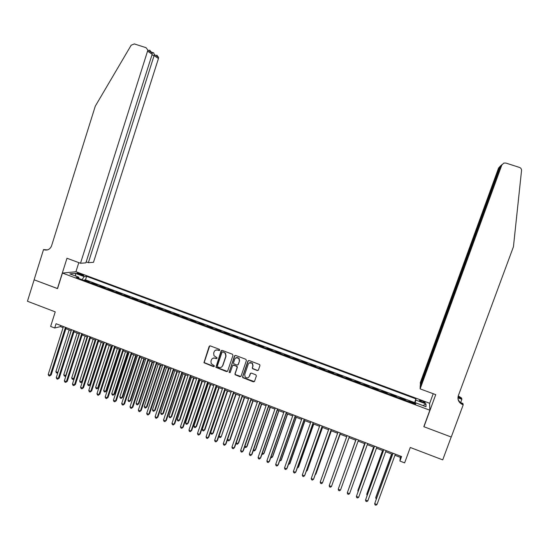 <?xml version="1.0" encoding="UTF-8"?>
<svg xmlns="http://www.w3.org/2000/svg" width="549" height="549" viewBox="0 0 549 549"><rect width="100%" height="100%" fill="white"/><g stroke="black" fill="none" stroke-linecap="round" stroke-linejoin="round"><path stroke-width="0.82" d="M219.785 350.152L219.387 349.315L210.288 345.891L209.142 346.433L203.933 362.717L213.527 366.67L214.33 366.286L214.275 365.751L211.173 363.61L210.96 361.194L211.399 359.897C212.127 358.277 213.355 357.701 215.071 358.161L216.244 358.607L217.054 358.229L216.972 357.653L214.007 355.738L213.678 353.137L214.117 351.834C214.851 350.214 216.08 349.631 217.795 350.09L218.976 350.537L219.785 350.152M422.284 400.983L419.491 400.345C419.148 400.646 420.074 401.244 422.277 402.136L425.077 402.774C425.413 402.465 424.487 401.868 422.284 400.983M257.255 370.548L258.421 370.005L259.945 365.593L259.67 364.563L249.102 360.515L247.935 361.064L242.569 376.744L242.733 377.643L253.37 381.843L254.537 381.301L256.369 375.983L255.8 374.782L251.408 373.114L250.241 373.656L249.335 376.298C248.244 378.144 246.851 378.371 245.156 376.978L244.696 374.535L248.23 364.207C249.198 362.464 250.522 362.155 252.211 363.287L252.883 365.963L252.286 367.686L252.519 368.667L257.255 370.548L258.222 370.335M62.449 273.059L57.542 288.623L34.141 279.805L27.45 301.243L55.236 311.859L50.632 326.442L54.701 328.007L56.06 323.725L401.587 456.548L399.933 461.064L404.627 462.869L410.268 447.476L442.72 459.877L451.203 437.018L423.807 426.69L429.86 410.213L62.449 273.059L76.05 271.748L429.572 403.247L429.86 410.213M232.968 355.416L232.399 354.222L222.242 350.392L221.089 350.941L215.887 367.336L226.49 371.604L227.65 371.069L232.968 355.416M235.638 355.443L245.849 359.293L246.419 360.487L241.059 376.168L239.892 376.71L235.109 374.72L234.965 373.855L237.134 367.507L236.564 366.307L233.675 365.215L232.515 365.758L230.271 372.359L229.146 372.49L234.478 355.985L235.638 355.443M414.33 403.673L414.516 403.165L409.032 401.12L408.984 401.676M405.203 400.262L405.388 399.761L399.926 397.723L399.85 398.265M396.11 396.872L396.296 396.371L390.854 394.34L390.744 394.868M387.052 393.489L387.237 392.988L381.816 390.97L381.679 391.485M378.028 390.119L378.206 389.625L372.805 387.608L372.634 388.109M369.031 386.764L369.209 386.27L363.829 384.259L363.651 384.76L363.829 384.259M360.034 383.408L360.247 382.921L354.88 380.924L354.702 381.418M351.072 380.066L351.312 379.592L345.966 377.595L345.788 378.096M342.137 376.731L342.411 376.271L337.086 374.281L336.908 374.782M333.236 373.409L333.538 372.956L328.233 370.98L328.055 371.474M324.37 370.101L324.699 369.662L319.408 367.686L319.237 368.187M315.531 366.801L315.888 366.375L310.617 364.406L310.446 364.907M306.726 363.513L307.111 363.102L301.861 361.139L301.682 361.633M297.949 360.24L298.361 359.835L293.132 357.886L292.96 358.38M289.206 356.98L289.646 356.582L284.43 354.64L284.258 355.134M280.484 353.728L280.958 353.343L275.763 351.408L275.591 351.895M271.803 350.482L272.297 350.111L267.123 348.183L266.951 348.677M263.149 347.256L263.671 346.893L258.51 344.971L258.339 345.458M254.523 344.038L255.072 343.688L249.932 341.766L249.761 342.26M245.925 340.826L246.508 340.49L241.382 338.582L241.21 339.069M237.36 337.635L237.971 337.306L232.858 335.398L232.694 335.892M228.823 334.444L229.461 334.135L224.369 332.234L224.205 332.721M220.321 331.273L220.979 330.972L215.901 329.077L215.736 329.565M211.839 328.11L212.525 327.815L207.467 325.928L207.309 326.415M203.391 324.953L204.104 324.672L199.067 322.791L198.903 323.279M194.97 321.81L195.712 321.542L190.688 319.669L190.524 320.156M186.578 318.681L187.346 318.42L182.337 316.553L182.179 317.041M178.219 315.558L179.008 315.311L174.019 313.452L173.861 313.939M169.881 312.45L170.698 312.209L165.729 310.357L165.565 310.844M161.578 309.355L162.422 309.121L157.467 307.275L157.302 307.756M153.301 306.26L154.166 306.047L149.225 304.201L149.067 304.688M145.046 303.185L145.938 302.979L141.018 301.14L140.86 301.621M136.825 300.118L137.744 299.919L132.837 298.086L132.68 298.567M128.631 297.057L129.578 296.872L124.685 295.046L124.527 295.527M120.464 294.01L121.432 293.832L116.56 292.013L116.402 292.493M112.325 290.977L113.32 290.805L108.462 288.994L108.304 289.474M104.214 287.944L105.23 287.786L100.392 285.981L100.234 286.461M96.13 284.931L97.166 284.78L92.342 282.982L91.292 283.126M92.191 283.462L92.342 282.982M78.425 274.102L83.853 275.543L80.607 273.876L76.935 273.086L78.425 274.102M414.516 403.165L415.895 398.855L86.612 276.325L84.175 276.6L82.034 279.667M415.895 398.855L415.84 400.097L425.962 403.865L426.017 406.699L415.723 402.863L415.662 404.167L76.222 277.499L78.768 277.211L69.812 273.876L75.35 273.313L84.175 276.6M99.362 286.132L100.392 285.981M107.453 289.158L108.462 288.994M115.578 292.185L116.56 292.013M123.731 295.232L124.685 295.046M131.904 298.279L132.837 298.086M140.112 301.339L141.018 301.14M148.347 304.414L149.225 304.201M156.609 307.495L157.467 307.275M164.892 310.59L165.729 310.357M173.21 313.692L174.019 313.452M181.561 316.807L182.337 316.553M189.933 319.937L190.688 319.669M198.333 323.066L199.067 322.791M206.767 326.216L207.467 325.928M215.229 329.373L215.901 329.077M223.718 332.543L224.369 332.234M232.234 335.72L232.858 335.398M240.785 338.911L241.382 338.582M249.363 342.109L249.932 341.766M257.968 345.321L258.51 344.971M266.608 348.546L267.123 348.183M275.275 351.779L275.763 351.408M283.97 355.025L284.43 354.64M292.699 358.284L293.132 357.886M301.456 361.551L301.861 361.139M310.247 364.831L310.617 364.406M319.065 368.118L319.408 367.686M327.911 371.426L328.233 370.98M336.798 374.734L337.086 374.281M345.705 378.062L345.966 377.595M354.654 381.397L354.88 380.924M378.206 389.625L378.055 390.133M387.237 392.988L387.114 393.516M396.296 396.371L396.206 396.906M405.388 399.761L405.327 400.31M414.543 402.561L85.493 279.846L84.326 279.99L89.137 281.781L88.073 281.925M394.951 455.286L400.317 457.344L399.933 461.064M54.701 328.007L60.438 326.614L63.087 327.629M65.88 328.707L71.212 330.759M73.998 331.829L79.365 333.895M82.137 334.959L87.552 337.038M90.304 338.102L95.759 340.202M98.504 341.252L104.001 343.365M106.726 344.415L112.27 346.549M114.981 347.592L120.567 349.74M123.264 350.777L128.891 352.938M131.575 353.975L137.243 356.157M139.913 357.179L145.622 359.375M148.278 360.398L154.036 362.615M156.671 363.63L162.477 365.86M165.098 366.869L170.945 369.12M173.553 370.122L179.441 372.387M182.035 373.382L187.971 375.667M190.551 376.662L196.528 378.961M199.088 379.942L205.113 382.262M207.659 383.243L213.733 385.576M216.265 386.551L222.379 388.905M224.898 389.872L231.054 392.24M233.558 393.201L239.762 395.589M242.253 396.55L248.505 398.951M250.975 399.898L257.275 402.328M259.725 403.268L266.073 405.711M268.509 406.644L274.905 409.108M277.327 410.041L283.771 412.519M286.173 413.438L292.665 415.936M295.053 416.856L301.593 419.374M303.961 420.28L310.549 422.819M312.903 423.725L319.539 426.278M321.872 427.177L328.563 429.743M330.882 430.636L337.614 433.23M339.92 434.115L346.707 436.723M348.986 437.601L355.814 440.229M358.106 441.115L364.934 443.736M367.267 444.635L374.095 447.263M376.463 448.169L383.291 450.798M385.693 451.724L392.514 454.346M60.781 325.536L60.438 326.614M400.729 456.219L400.317 457.344M84.175 280.47L84.326 279.99M85.493 279.846L86.612 276.325M78.912 278.508L78.768 277.211M415.723 402.863L415.216 404.002M414.687 403.803L415.84 400.097M75.762 276.092L75.35 273.313M425.962 403.865L423.032 405.587M219.6 350.427L218.022 349.967L215.572 350.18M212.786 358.277L215.297 358.03L216.882 358.49M209.704 345.877L204.173 362.587L214.172 366.533M221.611 350.392L216.107 367.192L227.41 371.433M222.777 351.971L221.968 352.348L217.329 366.059L217.72 366.897L218.962 367.37C220.684 367.837 221.913 367.26 222.647 365.641L225.831 356.26L225.289 353.357L222.997 351.84L222.366 351.957M221.604 367.048L222.647 365.641M222.997 351.84L225.509 353.227L226.044 356.129L222.867 365.497M232.968 365.243L233.881 365.078L237.161 366.451L237.333 367.363L235.171 373.704L235.308 374.576L240.846 376.511M234.958 355.457L229.276 371.755L229.358 372.346L230.134 372.586M239.378 360.913L238.808 358.339C237.127 357.104 235.775 357.378 234.759 359.163L233.524 362.8L233.689 363.706L236.983 365.092L238.142 364.55L239.584 360.775L239.014 358.209L235.837 357.859M237.895 364.92L238.142 364.55M239.584 360.775L238.341 364.412M249.198 362.964L252.396 363.15L253.068 365.819L252.478 367.542L252.705 368.523L257.433 370.403M248.663 377.307L249.335 376.298M250.632 373.176L249.527 376.14M248.368 360.556L242.768 376.593L242.926 377.492L254.359 381.61M69.147 329.963L55.861 371.68L57.837 372.455L71.137 330.724M57.789 372.874L56.396 372.881L55.861 371.68M57.185 373.196L57.933 372.421M65.455 327.334L50.227 375.255L48.216 374.459L63.423 326.559M66.223 327.629L51.194 374.898L49.568 376.003L48.765 375.688L48.216 374.459M51.194 374.898L49.568 376.003M86.186 261.88L88.362 262.683L93.481 262.312L158.441 58.537L154.221 55.669L151.956 54.941M88.362 262.683L154.427 54.564L158.572 57.405L158.441 58.537M57.419 288.582L66.978 258.256L80.504 263.259L147.88 50.089L146.041 47.681L134.327 43.927L131.17 45.217L95.272 106.19L51.585 245.78C50.234 249.109 47.873 250.488 44.503 249.912L43.529 249.582L34.1 279.791L57.563 288.561M43.529 249.582L47.482 249.891M75.913 271.762L78.809 262.628M80.504 263.259L85.87 262.868L152.169 54.276L147.75 51.263M46.61 249.85L47.022 250.001M156.794 55.092L158.572 57.405M47.214 249.96L43.975 249.747M149.609 50.137L152.231 53.061L152.169 54.276M153.446 52.779L154.427 54.564M420.136 388.877L501.827 165.023L500.468 166.285L420.184 386.352L420.136 388.877L435.734 394.642L423.952 426.745L451.251 437.031L463.212 404.805L462.876 403.433L460.618 402.595M423.952 426.305L423.952 426.745M501.827 165.023L503.79 163.094L505.869 163.06L519.443 167.411C520.898 167.987 521.591 169.037 521.536 170.567L513.439 246.755L458.34 395.651C457.296 399.59 458.655 402.541 462.416 404.51L463.212 404.805M458.243 395.925L461.565 398.011L461.881 399.301L457.928 397.84M460.652 402.609L461.881 399.301M429.593 403.632L433.23 393.715M420.205 385.185L499.837 166.869L498.547 168.069L420.253 382.783L420.561 385.316M458.099 396.453L461.29 398.794L457.935 397.558M498.547 168.069L500.07 166.381M457.99 398.903C458.683 401.024 460.069 402.547 462.169 403.467L462.683 404.613M500.963 165.421L499.837 166.869L500.214 166.985M502.081 164.494L500.468 166.285M77.114 333.023L63.766 374.795L65.75 375.578L79.111 333.792M65.976 375.756L65.084 376.312L64.295 375.996L63.766 374.795M65.084 376.312L66.079 375.454M85.109 336.098L71.699 377.925L73.683 378.707L87.113 336.873M74.197 378.645L73.01 379.441L72.214 379.126L71.699 377.925M73.01 379.441L74.252 378.481M93.124 339.186L79.653 381.061L81.643 381.85L95.135 339.961M82.446 381.541L80.964 382.578L80.168 382.262L79.653 381.061M80.964 382.578L82.453 381.507M101.174 342.281L87.634 384.211L89.631 385L90.489 384.623L103.843 343.31M90.489 384.623L88.945 385.727L89.631 385L103.191 343.056M88.945 385.727L88.142 385.412L87.634 384.211M73.593 330.464L58.283 378.446L56.266 377.65L71.555 329.681M74.341 330.752L59.237 378.083L57.618 379.194L56.808 378.872L56.266 377.65M59.237 378.083L57.618 379.194M81.753 333.6L66.374 381.644L64.35 380.848L79.715 332.818M82.48 333.881L67.307 381.274L65.695 382.392L64.885 382.07L64.35 380.848M67.307 381.274L65.695 382.392M89.947 336.75L74.492 384.856L72.461 384.053L87.895 335.961M90.654 337.024L75.405 384.472L73.806 385.597L72.99 385.274L72.461 384.053M75.405 384.472L73.806 385.597M98.168 339.913L82.638 388.081L80.6 387.271L96.109 339.117M98.854 340.174L83.523 387.69L81.938 388.816L81.122 388.493L80.6 387.271M83.523 387.69L81.938 388.816M109.244 345.383L95.643 387.368L97.647 388.164L98.484 387.779L111.907 346.405M98.484 387.779L96.947 388.884L97.647 388.164L111.269 346.165M96.947 388.884L96.144 388.568L95.643 387.368M106.417 343.084L90.805 391.313L88.76 390.504L104.351 342.288M107.076 343.338L91.676 390.909L90.098 392.048L89.281 391.725L88.76 390.504M91.676 390.909L90.098 392.048M117.349 348.505L103.679 390.538L105.689 391.334L106.506 390.943L119.991 349.521M106.506 390.943L104.983 392.055L105.689 391.334L119.373 349.281M104.983 392.055L104.173 391.739L103.679 390.538M114.693 346.261L99.005 394.559L96.953 393.743L112.62 345.465M115.331 346.508L99.856 394.148L98.292 395.294L97.468 394.964L96.953 393.743M99.856 394.148L98.292 395.294M125.474 351.628L111.742 393.722L113.76 394.518L114.556 394.113L128.102 352.643M114.556 394.113L113.039 395.239L113.76 394.518L127.512 352.41M113.039 395.239L112.229 394.916L111.742 393.722M122.997 349.452L107.233 397.812L105.175 396.996L120.917 348.656M123.614 349.692L108.064 397.394L106.506 398.547L105.683 398.217L105.175 396.996M108.064 397.394L106.506 398.547M133.627 354.764L119.826 396.913L121.857 397.709L122.633 397.298L136.248 355.773M122.633 397.298L121.123 398.43L121.857 397.709L135.672 355.553M121.123 398.43L120.313 398.107L119.826 396.913M131.328 352.657L115.489 401.079L113.423 400.262L129.241 351.854M131.925 352.89L116.299 400.653L114.755 401.806L113.924 401.484L113.423 400.262M116.299 400.653L114.755 401.806M141.814 357.914L127.944 400.111L129.976 400.914L130.737 400.496L144.414 358.916M130.737 400.496L129.241 401.628L129.976 400.914L143.859 358.703M129.241 401.628L128.425 401.312L127.944 400.111M139.693 355.876L123.772 404.359L121.7 403.536L137.6 355.066M140.27 356.095L124.561 403.92L123.024 405.087L122.201 404.757L121.7 403.536M124.561 403.92L123.024 405.087M150.021 361.07L136.09 403.323L138.128 404.126L138.863 403.7L152.608 362.066M138.863 403.7L137.38 404.839L138.128 404.126L152.08 361.86M137.38 404.839L136.564 404.524L136.09 403.323M148.079 359.101L132.089 407.646L130.003 406.823L145.979 358.291M148.635 359.314L132.858 407.2L131.328 408.374L130.497 408.044L130.003 406.823M132.858 407.2L131.328 408.374M158.256 364.241L144.257 406.548L146.302 407.351L147.022 406.912L160.836 365.229M147.022 406.912L145.547 408.065L146.302 407.351L160.322 365.03M145.547 408.065L144.73 407.742L144.257 406.548M156.499 362.333L140.427 410.947L138.341 410.117L154.393 361.523M157.035 362.539L141.175 410.487L139.659 411.668L138.828 411.338L138.341 410.117M141.175 410.487L139.659 411.668M166.525 367.418L152.457 409.78L154.509 410.59L155.209 410.144L169.085 368.4M155.209 410.144L153.741 411.297L154.509 410.59L168.598 368.214M153.741 411.297L152.924 410.975L152.457 409.78M164.947 365.579L148.8 414.255L146.7 413.431L162.833 364.769M165.462 365.778L149.527 413.788L148.017 414.975L147.18 414.646L146.7 413.431M149.527 413.788L148.017 414.975M174.815 370.609L160.679 413.026L162.744 413.836L163.417 413.383L177.361 371.591M163.417 413.383L161.962 414.543L162.744 413.836L176.895 371.405M161.962 414.543L161.138 414.221L160.679 413.026M173.429 368.839L157.192 417.583L155.093 416.746L171.309 368.022M173.916 369.031L157.899 417.103L156.41 418.297L155.566 417.967L155.093 416.746M157.899 417.103L156.41 418.297M183.14 373.807L168.934 416.279L171 417.096L171.659 416.629L185.672 374.782M171.659 416.629L170.217 417.803L171 417.096L185.226 374.61M170.217 417.803L169.387 417.473L168.934 416.279M181.939 372.112L165.626 420.911L163.513 420.081L179.804 371.296M182.398 372.291L166.306 420.431L164.824 421.632L163.979 421.296L163.513 420.081M166.306 420.431L164.824 421.632M191.491 377.019L177.217 419.546L179.29 420.362L179.928 419.889L194.01 377.986M179.928 419.889L178.494 421.069L179.29 420.362L193.584 377.829M178.494 421.069L177.663 420.74L177.217 419.546M190.476 375.392L174.081 424.26L171.961 423.423L188.334 374.569M190.915 375.564L174.74 423.766L173.271 424.974L172.427 424.638L171.961 423.423M174.74 423.766L173.271 424.974M199.87 380.244L185.528 422.826L187.607 423.643L188.225 423.162L202.368 381.205M188.225 423.162L186.797 424.35L187.607 423.643L201.97 381.054M186.797 424.35L185.967 424.02L185.528 422.826M199.04 378.686L182.563 427.616L180.443 426.779L196.892 377.863M199.459 378.844L183.208 427.115L181.746 428.33L180.896 427.994L180.443 426.779M183.208 427.115L181.746 428.33M208.277 383.476L193.866 426.113L195.952 426.937L196.549 426.443L210.761 384.437M196.549 426.443L195.135 427.637L195.952 426.937L210.384 384.286M195.135 427.637L194.298 427.307L193.866 426.113M207.639 381.987L191.079 430.986L188.952 430.142L205.484 381.164M208.037 382.145L191.704 430.471L190.249 431.699L189.398 431.356L188.952 430.142M191.704 430.471L190.249 431.699M216.711 386.722L202.231 429.414L204.324 430.238L204.901 429.737L219.181 387.676M202.231 429.414L202.663 430.608L203.501 430.938L204.324 430.238L218.825 387.539M216.265 385.309L199.623 434.369L197.489 433.525L214.103 384.478M216.635 385.453L200.227 433.84L198.786 435.076L197.928 434.739L197.489 433.525M225.179 389.982L210.624 432.722L212.731 433.552L213.28 433.037L227.636 390.922M210.624 432.722L211.049 433.916L211.887 434.245L212.731 433.552L227.3 390.792M224.918 388.637L208.201 437.759L206.053 436.908L222.75 387.8M225.268 388.767L208.778 437.224L207.35 438.466L206.493 438.123L206.053 436.908M233.668 393.249L219.044 436.05L221.158 436.88L236.111 394.182M219.044 436.05L219.463 437.237L220.307 437.574L221.158 436.88L235.796 394.065M233.606 391.972L216.807 441.163L214.652 440.312L231.431 391.135M233.936 392.103L217.356 440.621L215.942 441.87L215.084 441.526L214.652 440.312M227.554 439.406L229.619 440.216L230.127 439.68L244.621 397.455M227.533 439.474L227.91 440.572L228.755 440.909L229.619 440.216L244.326 397.346M242.329 395.328L225.44 444.58L223.278 443.722L240.146 394.484M242.631 395.445L225.968 444.024L224.568 445.28L223.704 444.937L223.278 443.722M236.207 442.817L238.108 443.565L238.595 443.022L253.158 400.743M236.111 443.098L236.386 443.915L237.237 444.251L238.108 443.565L252.89 400.64M251.071 398.691L234.1 448.011L231.932 447.154L248.882 397.847M251.353 398.794L234.615 447.442L233.222 448.705L232.351 448.361L231.932 447.154M244.888 446.241L246.625 446.92L247.091 446.371L261.722 404.037M244.71 446.742L245.739 447.607L246.625 446.92L261.475 403.94M259.855 402.06L242.802 451.45L240.62 450.585L257.653 401.216M260.109 402.163L243.282 450.873L241.903 452.143L241.032 451.8L240.62 450.585M253.597 449.672L255.168 450.297L255.614 449.734L270.321 407.344M253.343 450.4L254.276 450.976L255.168 450.297L270.094 407.255M268.667 405.45L251.524 454.901L249.342 454.037L266.457 404.599M268.893 405.539L251.991 454.318L250.619 455.595L249.747 455.251L249.342 454.037M262.34 453.124L263.746 453.68L264.165 453.103L278.947 410.659M262.024 454.03L262.841 454.359L263.746 453.68L278.748 410.583M271.11 456.583L272.352 457.07L272.75 456.487L287.601 413.987M270.794 457.495L271.439 457.749L272.352 457.07L287.422 413.925M279.915 460.055L280.985 460.481L281.363 459.884L296.282 417.329M279.592 460.968L280.985 460.481L296.131 417.274M277.506 408.847L260.281 458.367L258.092 457.502L275.296 407.996M277.712 408.93L260.72 457.77L259.361 459.053L258.49 458.71L258.092 457.502M286.379 412.258L269.065 461.846L266.869 460.975L284.156 411.407M286.564 412.326L269.484 461.235L268.138 462.533L267.26 462.183L266.869 460.975M295.287 415.682L277.883 465.332L275.68 464.461L293.056 414.824M295.444 415.744L278.281 464.715L276.943 466.019L276.065 465.669L275.68 464.461M288.747 463.541L289.652 463.898L290.009 463.294L304.997 420.685M288.424 464.454L289.652 463.898L304.873 420.637M304.221 419.12L286.736 468.832L284.519 467.954L301.984 418.256M304.352 419.168L287.106 468.208L285.782 469.519L284.897 469.162L284.519 467.954M297.613 467.034L298.347 467.323L298.677 466.712L313.747 424.048M297.29 467.954L298.347 467.323L313.644 424.006M313.191 422.565L295.616 472.346L293.392 471.467L310.94 421.701M313.294 422.606L295.966 471.708L294.655 473.025L293.763 472.675L293.392 471.467M306.507 470.548L307.069 470.768L307.385 470.143L322.524 427.424M306.218 471.365L307.069 470.768L322.441 427.39M322.188 426.024L304.53 475.873L302.3 474.988L319.937 425.159M322.27 426.058L304.853 475.221L303.556 476.553L302.664 476.196L302.3 474.988M315.435 474.068L315.826 474.219L316.114 473.588L331.328 430.807M315.243 474.624L315.826 474.219L331.273 430.787M331.219 429.496L313.472 479.414L311.235 478.529L328.961 428.625M331.28 429.517L313.774 478.749L312.484 480.087L311.592 479.73L311.235 478.529M324.397 477.603L340.167 434.211M324.287 477.904L340.133 434.197M340.284 432.983L322.448 482.962L320.204 482.077L338.019 432.111M340.318 432.989L322.448 482.962L321.453 483.635L320.554 483.278L320.204 482.077M333.675 480.512L349.034 437.622L333.675 480.512M349.384 436.476L331.459 486.531L329.201 485.639L347.105 435.604M349.39 436.482L331.459 486.531L330.45 487.196L329.544 486.839L329.201 485.639M340.112 483.944L355.718 440.195L340.154 483.82M356.212 439.104L338.232 489.207L356.226 439.111M340.497 490.106L339.474 490.772L338.568 490.415L338.232 489.207L340.497 490.106L358.511 439.989M364.632 443.619L349.205 487.388M364.666 443.633L349.068 487.766M365.346 442.611L347.297 492.796L365.38 442.624M349.569 493.695L348.533 494.354L347.627 493.997L347.297 492.796L349.569 493.695L367.679 443.51M373.581 447.064L358.017 490.106L357.838 490.792L358.284 490.971M373.649 447.085L357.838 490.792L358.051 491.602M374.507 446.131L356.397 496.392L374.569 446.159M358.675 497.298L357.632 497.957L356.72 497.593L356.397 496.392L358.675 497.298L376.875 447.044M382.571 450.523L366.924 493.62L366.773 494.313L367.398 494.56M382.66 450.557L366.773 494.313L367.068 495.459M383.696 449.665L365.524 500.009L383.792 449.706M367.809 500.914L366.753 501.566L365.84 501.21L365.524 500.009L367.809 500.914L386.098 450.592M391.588 453.989L375.866 497.147L375.736 497.854L376.545 498.169M391.705 454.03L375.736 497.854L376.202 499.096M392.926 453.213L374.686 503.632L393.043 453.261M376.985 504.538L375.914 505.197L374.994 504.833L374.686 503.632L376.985 504.538L395.362 454.153M80.312 274.809L80.607 273.876M82.103 275.337L82.357 274.527M461.29 398.794L461.057 397.826M46.679 249.85L44.503 249.912M147.88 50.089L152.231 53.061M153.789 52.889L150.378 51.798M461.036 398.698L460.803 397.73M462.169 403.467L462.416 404.51"/></g></svg>
